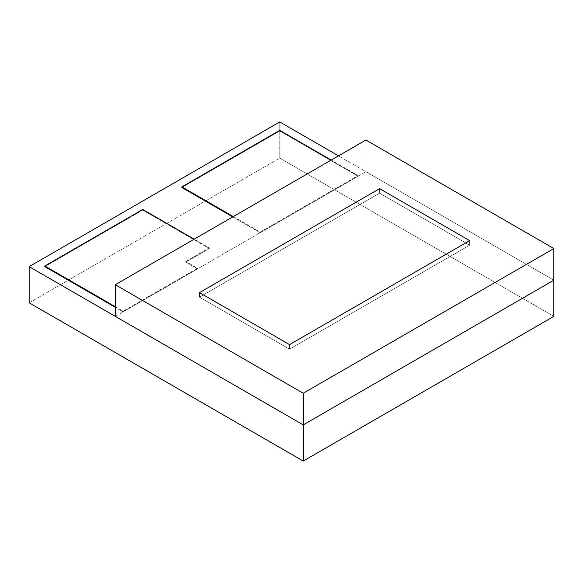 <?xml version="1.0" encoding="UTF-8"?>
<svg xmlns="http://www.w3.org/2000/svg" width="583" height="583" viewBox="0 0 583 583"><rect width="100%" height="100%" fill="white"/><g stroke="black" fill="none" stroke-linecap="round" stroke-linejoin="round"><path stroke-width="0.44" stroke-dasharray="2.92 2.19" d="M553.85 280.197L338.49 155.858L553.85 280.197L365.898 171.686L365.898 140.029L365.898 171.686L553.85 280.197M279.753 121.949L279.753 158.117L553.85 316.365L279.753 158.117L279.753 121.949M29.15 302.803L279.753 158.117L29.15 302.803M115.296 316.365L365.898 171.686L115.296 316.365M469.665 240.633L469.665 245.159L379.606 193.162L379.606 188.637L379.606 193.162L199.481 297.148L289.54 349.144L469.665 245.159L469.665 240.633L469.665 245.159L289.54 349.144L289.54 344.626L289.54 349.144L199.481 297.148L199.481 292.63L199.481 297.148L379.606 193.162L469.665 245.159L379.606 193.162L379.606 188.637L379.606 193.162L199.481 297.148L289.54 349.144L469.665 245.159L469.665 240.633M289.54 344.626L289.54 349.144L289.54 344.626M199.481 292.63L199.481 297.148L199.481 292.63M379.606 193.162L469.665 245.159L289.54 349.144L199.481 297.148L379.606 193.162M279.753 130.993L279.753 130.359L279.753 130.993L358.064 176.204L260.171 232.719L232.763 216.898L260.171 232.719L260.171 232.092L260.171 232.719L358.064 176.204L358.064 175.57L358.064 176.204L279.753 130.993L181.86 187.507L279.753 130.993M233.309 216.577L260.171 232.092L358.064 175.57L331.202 160.063L358.064 175.57L260.171 232.092L233.309 216.577M185.78 262.11L185.78 261.476L209.268 247.913L209.268 248.547L185.78 262.11L197.52 268.894L123.13 311.847L115.296 307.321L123.13 311.847L123.13 311.213L123.13 311.847L197.52 268.894L197.52 268.26L197.52 268.894L185.78 262.11L209.268 248.547L209.268 247.913L194.154 239.19L209.268 247.913L185.78 261.476L185.78 262.11M142.704 209.479L142.704 210.113L209.268 248.547L142.704 210.113L142.704 209.479M44.811 266.635L142.704 210.113L44.811 266.635M115.296 306.694L123.13 311.213L197.52 268.26L185.78 261.476L197.52 268.26L123.13 311.213L115.296 306.694"/><path stroke-width="0.87" d="M553.85 316.365L553.85 280.197L553.85 316.365L303.247 461.051L29.15 302.803L29.15 266.635L29.15 302.803L303.247 461.051L303.247 424.883L303.247 461.051L553.85 316.365M338.49 155.858L279.753 121.949L29.15 266.635L303.247 424.883L553.85 280.197L303.247 424.883L29.15 266.635L279.753 121.949L338.49 155.858M553.85 280.197L553.85 248.547L365.898 140.029L115.296 284.715L115.296 316.365L115.296 284.715L303.247 393.234L303.247 424.883L115.296 316.365L303.247 424.883L303.247 393.234L553.85 248.547L553.85 280.197L303.247 424.883L553.85 280.197M553.85 248.547L303.247 393.234L115.296 284.715L365.898 140.029L553.85 248.547M199.481 292.63L289.54 344.626L469.665 240.633L379.606 188.637L199.481 292.63L379.606 188.637L469.665 240.633L289.54 344.626L199.481 292.63L379.606 188.637L469.665 240.633L289.54 344.626L199.481 292.63L379.606 188.637L469.665 240.633L289.54 344.626L199.481 292.63M279.753 130.359L181.86 186.873L181.86 187.507L181.86 186.873L233.309 216.577L181.86 186.873L279.753 130.359L331.202 160.063L279.753 130.359M232.763 216.898L181.86 187.507L232.763 216.898M194.154 239.19L142.704 209.479L44.811 266.001L44.811 266.635L44.811 266.001L115.296 306.694L44.811 266.001L142.704 209.479L194.154 239.19M115.296 307.321L44.811 266.635L115.296 307.321"/></g></svg>
